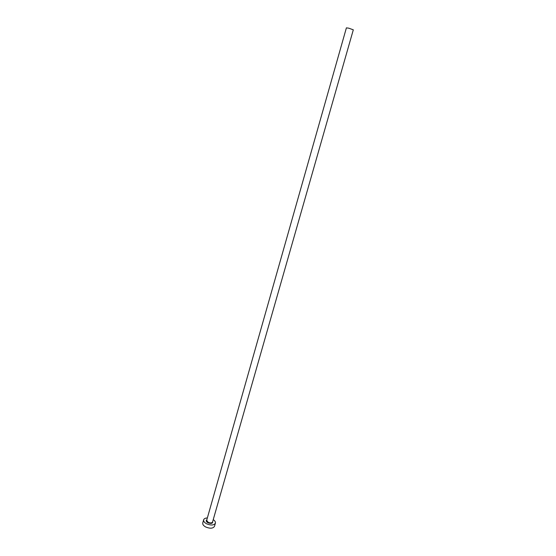 <?xml version="1.0" encoding="UTF-8"?>
<svg xmlns="http://www.w3.org/2000/svg" width="556" height="556" viewBox="0 0 556 556"><rect width="100%" height="100%" fill="white"/><g stroke="black" fill="none" stroke-linecap="round" stroke-linejoin="round"><path stroke-width="0.83" d="M206.742 520.11L346.402 27.856L348.758 28.182L353.31 29.822L212.621 521.785M207.353 517.956C205.296 518.039 204.059 518.658 203.649 519.818C203.385 521.243 204.386 522.577 206.658 523.828C211.065 525.573 213.977 525.35 215.401 523.161C215.659 521.966 214.936 520.784 213.233 519.631M203.649 519.818L202.752 522.981C202.488 524.419 203.489 525.761 205.755 527.012C210.154 528.763 213.066 528.534 214.491 526.323L215.401 523.161M212.691 521.521C212.865 523.474 211.273 523.898 207.93 522.779C206.13 521.702 205.755 520.722 206.811 519.846M206.679 520.319L208.194 522.32C210.39 523.196 211.843 523.085 212.559 521.987"/></g></svg>
